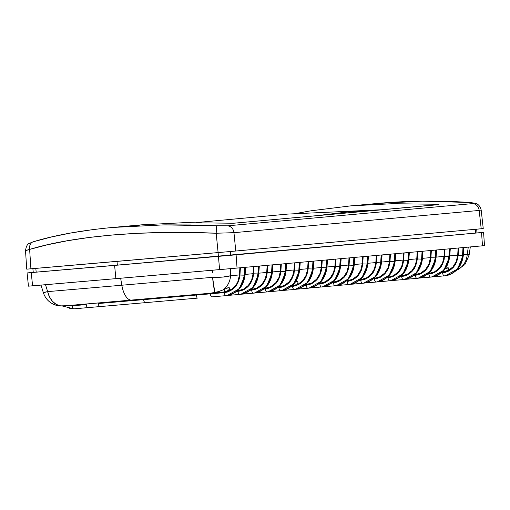 <?xml version="1.0" encoding="UTF-8"?>
<svg xmlns="http://www.w3.org/2000/svg" width="510" height="510" viewBox="0 0 510 510"><rect width="100%" height="100%" fill="white"/><g stroke="black" fill="none" stroke-linecap="round" stroke-linejoin="round"><path stroke-width="0.76" d="M35.796 268.4L36.204 272.161L35.796 268.4M117.364 265.162L117.007 261.394L117.364 265.162M164.545 224.878L190.402 224.948L216.826 225.758L163.289 224.897L112.678 227.454C81.594 230.373 55.15 235.135 33.354 241.746L29.204 243.429C27.483 243.882 26.246 246.253 25.5 250.537L26.743 269.159L228.474 251.679L483.104 228.601M26.743 269.159L30.912 268.815A254.503 0.402 -5 0 0 218.101 252.59L216.189 233.236L189.21 232.509L162.817 232.515L137.005 233.331L112.232 234.989L88.989 237.481L67.282 240.771L47.379 244.794L29.625 249.409L30.912 268.815L29.625 249.409L25.812 250.627M483.244 228.588L481.179 210.018L479.177 210.445L481.21 228.78L479.177 210.445L233.962 232.668L235.767 251.028L482.294 228.665M469.404 202.495L422.433 201.15L377.394 203.465L422.433 201.15L467.498 202.355C473.49 202.821 475.256 203.235 472.802 203.592L473.879 203.184L469.404 202.495M227.594 225.815L472.802 203.592L227.594 225.815A7.593 6.777 84.8 0 1 233.962 232.668L216.189 233.236L218.101 252.59L235.767 251.028L233.962 232.668A7.593 6.777 -95.2 0 0 227.594 225.815L216.826 225.758A7.593 0.331 92.5 0 0 216.189 233.236L233.962 232.668L479.177 210.445A7.593 6.777 -95.2 0 0 472.802 203.592A7.593 6.777 84.8 0 1 479.177 210.445L481.166 210.018M110.039 227.702L139.262 225.637M33.309 241.759A7.593 5.859 73.3 0 0 29.625 249.409A7.593 5.859 -106.7 0 1 33.309 241.759A7.593 5.859 -106.7 0 1 33.915 241.612L51.363 236.991L70.909 232.974L92.202 229.704M31.416 242.671L32.283 242.154M438.351 204.395L436.331 204.261L436.369 204.861L436.331 204.261L392.49 203.707L350.51 205.9L310.985 210.796L295.182 213.626L310.985 210.796L350.51 205.9L392.49 203.707L436.331 204.261L438.696 204.65L233.459 223.246L184.282 222.666L141.499 224.846L112.678 227.454M141.499 224.846L184.282 222.666L233.459 223.246L439.027 204.51M230.475 251.5L230.762 255.274L230.475 251.5M475.543 233.089L475.301 229.315L475.543 233.089M218.382 256.364L218.095 252.59L218.382 256.364M25.5 250.537L29.625 249.409C73.791 235.951 143.839 229.953 216.189 233.236A7.593 0.331 -87.5 0 1 216.826 225.758M315.913 215.775L351.18 211.561L383.66 209.635L287.844 214.079L196.382 222.551M448.838 268.292L448.857 268.904L448.443 267.89L447.665 267.801L445.153 268.623L448.443 267.89L448.838 268.292L448.5 269.637L445.255 271.69L443.509 272.091L443.388 270.988L443.509 272.091L442.482 272.219M292.606 285.766L292.561 285.358L292.606 285.766L291.522 285.9L294.353 285.364L292.606 285.766M295.794 284.778L294.353 285.364L295.794 284.778M297.285 283.694L296.877 284.07L297.285 283.694M297.827 282.935L297.598 283.311L297.827 282.935M297.936 281.966L296.763 281.482L295.641 281.737L297.54 281.565L297.955 282.578M213.25 292.791L215.022 292.479A18.985 1.428 -95 0 1 212.562 277.325A242.39 0.382 175 0 1 121.826 285.224A18.985 8.562 85 0 0 131.574 300.097A223.692 0.351 -5 0 0 210.573 293.218L219.051 291.503L228.429 287.672L229.519 287.857L229.596 289.164L226.88 291.286L224.406 291.949L224.119 289.399L224.406 291.949L211.21 293.148L224.298 291.994C228.225 291.669 231.699 289.878 234.727 286.626C237.207 284.185 238.782 280.283 239.432 274.935L239.872 267.814L239.432 274.935L230.584 275.731L239.432 274.935L238.017 281.271L236.589 284.121L232.496 288.73L227.205 291.452L223.437 292.071M41.023 285.065L43.312 292.6A18.985 0.504 -16.9 0 0 47.647 291.624L45.498 284.688L47.647 291.624A242.39 0.382 -5 0 0 121.826 285.224A242.39 0.382 -5 0 0 212.562 277.325A18.985 3.462 1 0 0 230.584 275.731L230.705 268.604L230.584 275.731A18.985 16.945 84.8 0 1 222.985 289.954L227.6 287.869L229.073 287.672L229.749 288.195L229.596 289.164L228.639 290.286L226.88 291.286L223.316 292.083M64.591 305.834L66.281 305.726A223.692 0.351 -5 0 0 130.095 300.224M43.312 292.6C45.639 299.453 50.318 303.788 57.349 305.617L61.882 305.885L73.822 308.843M293.817 274.348L294.219 273.883M145.382 302.659L73.886 308.837A3.226 1.453 85 0 0 73.893 308.837A3.226 1.453 -95 0 1 72.165 305.809A3.226 1.453 85 0 0 73.886 308.837L87.994 307.613A3.226 1.453 -95 0 1 86.279 304.585L72.165 305.809L67.887 305.592L72.165 305.809L86.279 304.585A3.226 1.453 85 0 0 88 307.613L100.623 306.523A3.226 2.225 -94.9 0 1 98.143 303.558A3.226 2.225 85.1 0 0 100.629 306.523L145.382 302.659A3.226 1.453 -95 0 1 143.661 299.631L143.603 299.051L143.661 299.631L98.143 303.558L98.086 302.991L98.143 303.558L196.477 295.035A3.226 0.561 85 0 0 197.313 298.14A3.226 0.561 -95 0 1 196.477 295.035L143.661 299.631A3.226 1.453 85 0 0 145.382 302.659L196.879 298.178M57.056 305.547L60.339 305.892A18.985 14.395 85.1 0 1 47.647 291.624A242.39 0.382 175 0 0 121.826 285.224L120.647 278.231L121.826 285.224A18.985 8.562 -95 0 0 131.574 300.097L210.592 293.218L66.281 305.726L60.339 305.892L56.132 304.336L52.402 301.238L49.489 296.871L47.647 291.624L43.548 292.434M484.449 245.641L237.048 268.069L236.098 254.809L218.433 256.371A254.503 0.402 175 0 1 114.61 265.41L31.244 272.595L32.583 285.823A254.273 0.402 -5 0 0 115.872 278.645L114.61 265.41A254.503 0.402 175 0 1 31.244 272.595L27.075 272.946L33.271 272.372L27.087 272.939L31.244 272.595L32.583 285.823L30.466 285.976M429.171 273.405L430.153 273.322M483.576 232.375L484.5 245.635L237.048 268.069L236.098 254.809L481.542 232.566L482.492 245.82L481.542 232.566L483.518 232.381L476.958 232.93L483.576 232.375L114.61 265.41L115.872 278.645A254.273 0.402 -5 0 0 219.6 269.611L218.433 256.371L219.6 269.611L237.048 268.069L115.872 278.645L28.464 286.161L27.075 272.946M229.749 288.195L229.774 288.641M245.131 274.418L253.075 273.698L253.515 266.577L253.075 273.698L245.131 274.418M248.37 285.39C250.85 282.948 252.418 279.046 253.075 273.698L251.659 280.035L248.37 285.39L243.608 289.113L237.94 290.757C241.867 290.432 245.342 288.641 248.37 285.39M258.774 273.181L266.717 272.461L267.151 265.34L266.717 272.461L258.774 273.181M262.012 284.159C264.492 281.711 266.061 277.81 266.717 272.461L265.302 278.804L262.012 284.159L257.244 287.876L251.583 289.521C255.504 289.195 258.984 287.404 262.012 284.159M272.416 271.945L280.36 271.224L280.793 264.103L280.36 271.224L272.416 271.945M275.649 282.923C278.135 280.474 279.703 276.573 280.36 271.224L278.938 277.567L275.649 282.923L270.887 286.645L265.219 288.284C269.146 287.959 272.62 286.167 275.649 282.923M286.059 270.708L293.996 269.988L294.436 262.867L293.996 269.988L286.059 270.708M289.291 281.686C291.771 279.238 293.339 275.336 293.996 269.988L292.581 276.331L289.291 281.686L284.529 285.409L278.862 287.047C282.789 286.722 286.263 284.937 289.291 281.686M299.695 269.471L307.638 268.751L308.078 261.63L307.638 268.751L299.695 269.471M292.013 285.855L292.504 285.81C296.431 285.485 299.905 283.7 302.934 280.449C305.413 278.001 306.982 274.099 307.638 268.751L306.223 275.094L302.934 280.449L298.165 284.172L295.405 285.269L291.58 285.893M313.338 268.234L321.281 267.514L321.714 260.393L321.281 267.514L313.338 268.234M316.576 279.212C319.056 276.764 320.624 272.869 321.281 267.514L319.866 273.857L316.576 279.212L311.808 282.935L306.14 284.574C310.067 284.248 313.548 282.463 316.576 279.212M326.98 266.998L334.923 266.277L335.357 259.156L334.923 266.277L326.98 266.998M330.212 277.976C332.698 275.527 334.267 271.632 334.923 266.277L333.502 272.62L330.212 277.976L325.45 281.698L319.783 283.337C323.71 283.012 327.184 281.227 330.212 277.976M340.623 265.761L348.559 265.041L348.999 257.92L348.559 265.041L340.623 265.761M343.855 276.739C346.335 274.291 347.903 270.396 348.559 265.041L347.144 271.384L343.855 276.739L339.093 280.462L333.425 282.1C337.352 281.775 340.827 279.99 343.855 276.739M354.259 264.524L362.202 263.804L362.635 256.683L362.202 263.804L354.259 264.524M357.497 275.502C359.977 273.054 361.545 269.159 362.202 263.804L360.787 270.147L357.497 275.502L352.729 279.225L347.068 280.863C350.995 280.538 354.469 278.753 357.497 275.502M367.901 263.287L375.844 262.567L376.278 255.446L375.844 262.567L367.901 263.287M371.14 274.265C373.62 271.817 375.188 267.922 375.844 262.567L374.429 268.91L371.14 274.265L366.371 277.988L360.704 279.627C364.631 279.301 368.112 277.516 371.14 274.265M381.544 262.051L389.487 261.33L389.92 254.209L389.487 261.33L381.544 262.051M384.776 273.028C387.262 270.587 388.83 266.685 389.487 261.33L388.065 267.673L384.776 273.028L380.014 276.751L374.346 278.39C378.273 278.065 381.748 276.28 384.776 273.028M395.186 260.814L403.123 260.094L403.563 252.973L403.123 260.094L395.186 260.814M387.498 277.198L387.989 277.159C391.916 276.834 395.39 275.043 398.418 271.792C400.898 269.35 402.466 265.449 403.123 260.094L401.708 266.437L398.418 271.792L393.656 275.515L390.896 276.618L387.498 277.204M408.822 259.577L416.766 258.863L417.199 251.742L416.766 258.863L408.822 259.577M412.061 270.555C414.541 268.113 416.109 264.212 416.766 258.863L415.35 265.2L412.061 270.555L407.292 274.278L401.631 275.923C405.552 275.598 409.033 273.806 412.061 270.555M422.465 258.347L430.408 257.626L430.842 250.506L430.408 257.626L422.465 258.347M425.703 269.318C428.183 266.877 429.751 262.975 430.408 257.626L428.993 263.963L425.703 269.318L420.935 273.041L415.267 274.686C419.194 274.361 422.675 272.57 425.703 269.318M436.107 257.11L444.051 256.39L444.484 249.269L444.051 256.39L436.107 257.11M439.339 268.088C441.826 265.64 443.394 261.738 444.051 256.39L442.629 262.733L439.339 268.088L434.577 271.804L428.91 273.449C432.837 273.124 436.311 271.333 439.339 268.088M449.75 255.873L457.687 255.153L458.127 248.032L457.687 255.153L449.75 255.873M448.857 268.904L446.69 271.103L442.419 272.225M452.982 266.851C455.462 264.403 457.03 260.502 457.687 255.153L456.272 261.496L452.982 266.851L448.22 270.574L442.553 272.212C446.479 271.887 449.954 270.096 452.982 266.851M33.832 272.34L227.715 255.548L476.518 232.981M212.746 270.192L212.683 272.576M468.958 255.338L467.236 254.286L463.386 254.637L467.236 254.286L468.282 247.108L467.236 254.286A18.985 1.409 8.3 0 1 469.104 255.191L470.322 246.878M476.958 232.942L218.65 256.345A249.186 0.395 175 0 1 35.375 272.232L32.372 272.48L33.271 272.391L32.87 268.649M131.574 300.097L66.281 305.726M467.236 254.286A18.985 16.945 84.8 0 1 456.565 270.224A18.985 16.945 -95.2 0 0 467.236 254.286M214.748 291.745L215.022 292.479L217.011 292.071L222.985 289.954A18.985 16.945 -95.2 0 0 230.584 275.731L223.112 277.045L212.562 277.325L214.748 291.745M444.554 275.84C449.265 275.451 453.466 273.303 457.151 269.401L461.187 262.969L462.997 255.344L462.519 255.389L460.81 263.001L456.858 269.427C453.224 273.328 449.049 275.47 444.337 275.865C454.888 274.017 460.951 267.189 462.519 255.389L462.997 255.344L463.596 247.535L462.997 255.344L463.341 255.28L457.489 269.012L445.415 275.751M462.997 247.586L462.519 255.389L462.997 247.586M441.22 272.958L445.6 272.276L448.449 271.148L453.352 267.31L455.271 264.728L457.731 258.608L458.649 247.981L458.203 255.261L462.519 255.389L458.203 255.261C456.864 265.391 451.669 271.25 442.61 272.837A3.226 1.453 85 0 0 444.337 275.865A3.226 1.453 -95 0 1 444.331 275.865A3.226 1.453 -95 0 1 442.61 272.837L441.22 272.958M432.308 276.904L444.331 275.865L432.308 276.904M430.918 277.077C435.629 276.688 439.824 274.539 443.509 270.638L447.544 264.205L449.355 256.581L448.883 256.626L447.174 264.237L443.215 270.663C439.582 274.565 435.406 276.707 430.695 277.096C441.246 275.253 447.308 268.426 448.883 256.626L449.355 256.581L449.954 248.772L449.355 256.581L449.699 256.517L450.298 248.714M449.361 248.823L448.883 256.626L449.361 248.823M427.578 274.189L431.964 273.513L434.807 272.378L439.716 268.547L441.628 265.965L444.089 259.845L445.007 249.218L444.561 256.498L448.883 256.626L444.561 256.498C443.222 266.628 438.026 272.487 428.967 274.074A3.226 1.453 85 0 0 430.695 277.096A3.226 1.453 -95 0 1 430.695 277.102A3.226 1.453 -95 0 1 428.967 274.074L427.578 274.189M417.276 278.313C421.987 277.924 426.188 275.776 429.873 271.875L433.908 265.436L435.712 257.818L435.24 257.862L433.532 265.474L429.579 271.9C425.939 275.802 421.764 277.944 417.053 278.332C427.609 276.484 433.666 269.662 435.24 257.862L435.712 257.818L436.311 250.008L435.712 257.818L436.056 257.754L430.21 271.486L418.136 278.218M435.719 250.059L435.24 257.862L435.719 250.059M413.935 275.425L418.321 274.75L421.164 273.615L426.073 269.784L429.458 264.269L430.446 261.082L431.364 250.455L430.918 257.735L435.24 257.862L430.918 257.735C429.586 267.865 424.384 273.723 415.331 275.304A3.226 1.453 85 0 0 417.053 278.332L417.053 278.332A3.226 1.453 -95 0 1 415.331 275.304L413.935 275.425M403.633 279.55C408.344 279.161 412.545 277.013 416.23 273.111L420.265 266.673L422.076 259.055L421.598 259.099L419.889 266.711L415.937 273.137C412.297 277.038 408.127 279.18 403.416 279.569C413.967 277.72 420.03 270.899 421.598 259.099L422.076 259.055L422.669 251.245L422.076 259.055L422.414 258.991L416.568 272.722L404.494 279.454M422.076 251.296L421.598 259.099L422.076 251.296M400.299 276.662L404.679 275.986L407.522 274.852L412.431 271.02L414.349 268.432L416.81 262.318L417.728 251.691L417.282 258.972L421.598 259.099L417.282 258.972C415.943 269.101 410.748 274.96 401.689 276.541A3.226 1.453 85 0 0 403.416 279.569A3.226 1.453 -95 0 1 403.41 279.569A3.226 1.453 -95 0 1 401.689 276.541L400.299 276.662M389.997 280.787C394.708 280.398 398.903 278.25 402.588 274.348L406.623 267.909L408.433 260.291L407.955 260.336L406.247 267.948L402.294 274.374C398.661 278.275 394.485 280.417 389.774 280.806L389.844 280.8M389.774 280.806L377.751 281.851L389.767 280.806A3.226 1.453 -95 0 1 388.046 277.778A3.226 1.453 85 0 0 389.774 280.806C400.325 278.957 406.387 272.136 407.955 260.336L403.639 260.208L404.086 252.928L403.639 260.208C402.301 270.338 397.105 276.19 388.046 277.778L393.886 276.088L398.788 272.257L402.18 266.743L403.639 260.208L407.955 260.336L408.433 252.533L407.955 260.336L408.433 260.291L409.033 252.482L408.433 260.291L408.778 260.227L402.925 273.959L390.851 280.691M376.354 282.024C381.066 281.635 385.26 279.486 388.945 275.578L392.981 269.146L394.791 261.528L394.319 261.573L392.611 269.184L388.652 275.61C385.018 279.505 380.842 281.654 376.131 282.043L376.201 282.036M376.131 282.043L364.108 283.088L376.125 282.043A3.226 1.453 -95 0 1 374.404 279.015A3.226 1.453 85 0 0 376.131 282.043C386.682 280.194 392.745 273.373 394.319 261.573L389.997 261.445L390.443 254.165L389.997 261.445C388.658 271.575 383.463 277.427 374.404 279.015L380.243 277.325L385.152 273.494L388.537 267.979L389.997 261.445L394.319 261.573L394.797 253.77L394.319 261.573L394.791 261.528L395.39 253.719L394.791 261.528L395.135 261.458L389.283 275.196L377.209 281.928M362.712 283.26C367.423 282.872 371.624 280.723 375.309 276.815L379.344 270.383L381.148 262.765L380.677 262.809L378.968 270.415L375.016 276.847C371.376 280.742 367.2 282.891 362.489 283.279C373.046 281.431 379.108 274.609 380.677 262.809L381.148 262.765L381.748 254.955L381.148 262.765L381.493 262.695L375.647 276.433L363.573 283.165M381.155 255.006L380.677 262.809L381.155 255.006M359.378 280.373L363.757 279.697L366.601 278.562L371.509 274.731L373.422 272.142L375.883 266.029L376.801 255.402L376.354 262.682L380.677 262.809L376.354 262.682C375.022 272.805 369.82 278.664 360.768 280.251A3.226 1.453 85 0 0 362.489 283.279L362.489 283.279A3.226 1.453 -95 0 1 360.768 280.251L359.378 280.373M349.069 284.497C353.781 284.108 357.982 281.96 361.666 278.052L365.702 271.62L367.512 264.001L367.034 264.04L365.326 271.651L361.373 278.077C357.733 281.979 353.564 284.127 348.853 284.516L348.923 284.51M348.853 284.516A3.226 1.453 -95 0 1 348.846 284.516L336.823 285.562L348.846 284.516A3.226 1.453 -95 0 1 347.125 281.488A3.226 1.453 85 0 0 348.853 284.516C359.403 282.667 365.466 275.846 367.034 264.04L362.718 263.919L363.165 256.638L362.718 263.919C361.38 274.042 356.184 279.901 347.125 281.488L352.958 279.799L357.867 275.967L361.258 270.447L362.718 263.919L367.034 264.04L367.512 256.243L367.034 264.04L367.512 264.001L368.112 256.186L367.512 264.001L367.85 263.931L362.004 277.669L349.93 284.401M335.433 285.734C340.144 285.345 344.339 283.197 348.024 279.289L352.059 272.856L353.87 265.238L353.392 265.276L351.683 272.888L347.731 279.314C344.097 283.216 339.921 285.364 335.21 285.753C345.761 283.904 351.823 277.077 353.392 265.276L353.87 265.238L354.469 257.423L353.87 265.238L354.214 265.168L348.362 278.906L336.288 285.638M353.87 257.48L353.392 265.276L353.87 257.48M332.093 282.846L336.479 282.17L339.322 281.035L344.231 277.204L346.143 274.616L348.604 268.496L349.522 257.875L349.076 265.155L353.392 265.276L349.076 265.155C347.737 275.279 342.541 281.137 333.483 282.725A3.226 1.453 85 0 0 335.21 285.753L335.21 285.753A3.226 1.453 -95 0 1 333.483 282.725L332.093 282.846M321.791 286.971C326.502 286.582 330.697 284.433 334.381 280.525L338.417 274.093L340.227 266.475L339.756 266.513L338.047 274.125L334.095 280.551C330.454 284.452 326.279 286.601 321.568 286.99C332.118 285.141 338.181 278.313 339.756 266.513L340.227 266.475L340.827 258.659L340.227 266.475L340.572 266.405L334.719 280.143L322.651 286.875M340.234 258.717L339.756 266.513L340.234 258.717M318.45 284.083L322.836 283.401L325.68 282.272L330.588 278.434L332.501 275.853L334.962 269.733L335.88 259.112L335.433 266.392L339.756 266.513L335.433 266.392C334.095 276.516 328.899 282.374 319.846 283.962A3.226 1.453 85 0 0 321.568 286.99L321.568 286.99A3.226 1.453 -95 0 1 319.846 283.962L318.45 284.083M308.148 288.207C312.859 287.812 317.061 285.67 320.745 281.762L324.781 275.33L326.585 267.705L326.113 267.75L324.405 275.362L320.452 281.788C316.812 285.689 312.636 287.838 307.925 288.226C318.482 286.378 324.545 279.55 326.113 267.75L326.585 267.705L327.184 259.896L326.585 267.705L326.929 267.642L321.083 281.38L309.009 288.112M326.591 259.953L326.113 267.75L326.591 259.953M304.814 285.32L309.194 284.637L312.037 283.509L316.946 279.671L318.858 277.089L321.319 270.969L322.237 260.349L321.791 267.623L326.113 267.75L321.791 267.623C320.458 277.752 315.256 283.611 306.204 285.198A3.226 1.453 85 0 0 307.925 288.226L307.925 288.226A3.226 1.453 -95 0 1 306.204 285.198L304.814 285.32M294.506 289.444C299.217 289.049 303.418 286.907 307.103 282.999L311.138 276.567L312.949 268.942L312.471 268.987L310.762 276.599L306.81 283.024C303.176 286.926 299 289.074 294.289 289.463L294.359 289.457M294.289 289.463A3.226 1.453 -95 0 1 294.283 289.463L282.26 290.502L294.283 289.463A3.226 1.453 -95 0 1 292.561 286.435A3.226 1.453 85 0 0 294.289 289.463C304.84 287.615 310.902 280.787 312.471 268.987L308.155 268.859L308.601 261.579L308.155 268.859C306.816 278.989 301.62 284.848 292.561 286.435L298.395 284.746L303.303 280.908L306.695 275.394L308.155 268.859L312.471 268.987L312.949 261.19L312.471 268.987L312.949 268.942L313.548 261.133L312.949 268.942L313.287 268.878L307.441 282.616L295.366 289.349M280.87 290.674C285.581 290.286 289.776 288.137 293.46 284.236L297.496 277.803L299.306 270.179L298.834 270.224L297.126 277.835L293.167 284.261C289.533 288.163 285.358 290.305 280.647 290.7C291.197 288.851 297.26 282.024 298.834 270.224L299.306 270.179L299.905 262.369L299.306 270.179L299.65 270.115L293.798 283.853L281.724 290.585M299.306 262.427L298.834 270.224L299.306 262.427M277.529 287.793L281.915 287.111L284.758 285.983L289.667 282.145L291.58 279.563L294.041 273.443L294.958 262.816L294.512 270.096L298.834 270.224L294.512 270.096C293.173 280.226 287.978 286.084 278.919 287.672A3.226 1.453 85 0 0 280.647 290.7L280.647 290.7A3.226 1.453 -95 0 1 278.919 287.672L277.529 287.793M267.227 291.911C271.938 291.522 276.133 289.374 279.818 285.472L283.853 279.04L285.664 271.416L285.192 271.46L283.483 279.072L279.531 285.498C275.891 289.399 271.715 291.541 267.004 291.937C277.561 290.088 283.617 283.26 285.192 271.46L285.664 271.416L286.263 263.606L285.664 271.416L286.008 271.352L280.162 285.084L268.088 291.816M285.67 263.657L285.192 271.46L285.67 263.657M263.887 289.023L268.273 288.348L271.116 287.219L276.025 283.381L277.937 280.8L280.398 274.68L281.316 264.052L280.87 271.333L285.192 271.46L280.87 271.333C279.531 281.463 274.335 287.321 265.283 288.909A3.226 1.453 85 0 0 267.004 291.937L267.004 291.937A3.226 1.453 -95 0 1 265.283 288.909L263.887 289.023M253.585 293.148C258.296 292.759 262.497 290.611 266.182 286.709L270.217 280.277L272.021 272.652L271.549 272.697L269.841 280.309L265.888 286.735C262.248 290.636 258.079 292.778 253.368 293.167C263.919 291.325 269.981 284.497 271.549 272.697L272.021 272.652L272.62 264.843L272.021 272.652L272.365 272.589L266.52 286.32L254.445 293.052M272.028 264.894L271.549 272.697L272.028 264.894M250.251 290.26L254.63 289.584L257.474 288.45L262.382 284.618L265.774 279.104L266.755 275.916L267.673 265.289L267.227 272.57L271.549 272.697L267.227 272.57C265.895 282.699 260.693 288.558 251.64 290.145A3.226 1.453 85 0 0 253.368 293.167A3.226 1.453 -95 0 1 253.362 293.173A3.226 1.453 -95 0 1 251.64 290.145L250.251 290.26M239.942 294.385C244.653 293.996 248.855 291.847 252.539 287.946L256.575 281.507L258.385 273.889L257.907 273.934L256.198 281.545L252.246 287.971C248.612 291.873 244.437 294.015 239.725 294.404C250.276 292.555 256.339 285.734 257.907 273.934L258.385 273.889L258.984 266.08L258.385 273.889L258.723 273.825L259.322 266.022M258.385 266.131L257.907 273.934L258.385 266.131M236.608 291.497L240.988 290.821L243.837 289.686L248.74 285.855L250.659 283.267L253.119 277.153L254.037 266.526L253.591 273.806L257.907 273.934L253.591 273.806C252.252 283.936 247.057 289.795 237.998 291.376A3.226 1.453 85 0 0 239.725 294.404A3.226 1.453 -95 0 1 239.719 294.404A3.226 1.453 -95 0 1 237.998 291.376L236.608 291.497M226.306 295.621C231.017 295.233 235.212 293.084 238.897 289.183L242.932 282.744L244.743 275.126L244.271 275.17L242.562 282.782L238.603 289.208C234.97 293.11 230.794 295.252 226.083 295.641L226.153 295.634M226.083 295.641L211.962 296.865A3.226 1.453 85 0 0 211.975 296.865A3.226 1.453 -95 0 1 210.248 293.837A3.226 1.453 85 0 0 211.969 296.865L226.077 295.641A3.226 1.453 -95 0 1 224.355 292.612A3.226 1.453 85 0 0 226.083 295.641C236.634 293.792 242.696 286.971 244.271 275.17L239.949 275.043L240.395 267.763L239.949 275.043C238.61 285.173 233.414 291.031 224.355 292.612L210.248 293.837L210.19 293.256L210.248 293.837L224.355 292.612L227.352 292.058L232.802 289.253L235.104 287.092L238.489 281.577L239.949 275.043L244.271 275.17L244.749 267.367L244.271 275.17L244.743 275.126L245.342 267.316L244.743 275.126L245.087 275.062L239.235 288.794L227.16 295.526M73.663 308.856L69.5 308.684M86.279 304.585L86.222 304.017L86.279 304.585M196.477 295.035L196.42 294.455L196.477 295.035L210.248 293.837L196.477 295.035M418.672 278.141L430.689 277.102L418.672 278.141M449.699 256.511L443.847 270.249L431.772 276.981M405.029 279.378L417.053 278.332L405.029 279.378M391.387 280.615L403.41 279.569L391.387 280.615M350.466 284.325L362.489 283.279L350.466 284.325M323.187 286.792L335.204 285.753L323.187 286.792M309.544 288.029L321.561 286.99L309.544 288.029M295.902 289.266L307.925 288.226L295.902 289.266M280.647 290.7L268.623 291.739L280.64 290.7M267.004 291.937L254.981 292.976L266.998 291.937M241.338 294.213L253.362 293.173L241.338 294.213M227.696 295.449L239.719 294.404L227.696 295.449M258.723 273.819L252.877 287.557L240.803 294.289M100.636 306.523L144.987 302.691M210.573 293.218L211.656 293.078M278.301 279.454L277.491 279.525M428.394 265.85L427.96 265.882M427.909 265.882L428.253 265.85M278.339 278.849L278.791 278.811M481.179 210.018C479.872 204.739 476.703 203.509 474.695 203.178L467.734 202.349C437.542 200.373 407.426 200.742 377.4 203.465L348.566 206.078M476.722 229.188L476.965 232.962M456.322 270.459L464.884 264.626L469.104 255.191M444.631 275.833C455.468 273.94 461.703 267.087 463.341 255.28L463.934 247.477M449.699 256.517C448.067 268.324 441.826 275.17 430.988 277.07M417.346 278.307C428.183 276.407 434.424 269.56 436.056 257.754L436.656 249.951M403.703 279.544C414.547 277.644 420.782 270.791 422.414 258.991L423.013 251.188M390.067 280.78C400.905 278.881 407.139 272.028 408.778 260.227L409.371 252.424M376.425 282.017C387.262 280.117 393.503 273.264 395.135 261.458L395.734 253.661M362.782 283.254C373.62 281.354 379.861 274.501 381.493 262.695L382.092 254.898M349.14 284.491C359.983 282.591 366.218 275.738 367.85 263.931L368.45 256.135M335.503 285.727C346.341 283.828 352.576 276.975 354.214 265.168L354.807 257.372M321.861 286.964C332.698 285.065 338.94 278.211 340.572 266.405L341.171 258.608M308.219 288.201C319.062 286.301 325.297 279.448 326.929 267.642L327.528 259.839M294.576 289.438C305.42 287.538 311.655 280.685 313.287 268.878L313.886 261.075M280.94 290.674C291.777 288.775 298.012 281.922 299.65 270.115L300.243 262.312M267.297 291.905C278.135 290.012 284.376 283.158 286.008 271.352L286.607 263.549M253.655 293.142C264.499 291.242 270.733 284.395 272.365 272.589L272.965 264.786M258.723 273.825C257.091 285.632 250.856 292.479 240.012 294.378M226.376 295.615C237.214 293.715 243.448 286.862 245.087 275.062L245.686 267.259"/></g></svg>
